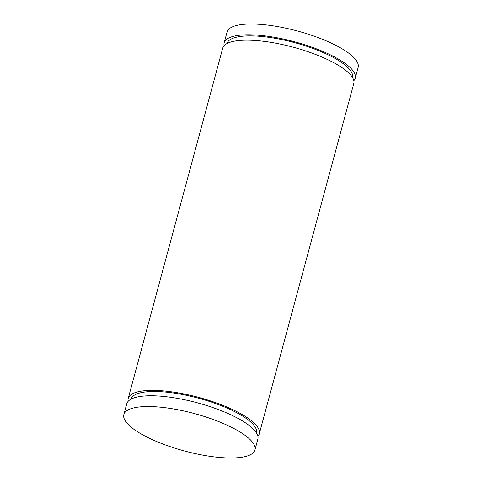 <?xml version="1.0" encoding="UTF-8"?>
<svg xmlns="http://www.w3.org/2000/svg" width="482" height="482" viewBox="0 0 482 482"><rect width="100%" height="100%" fill="white"/><g stroke="black" fill="none" stroke-linecap="round" stroke-linejoin="round"><path stroke-width="0.72" d="M143.991 406.615A67.884 19.352 15.1 0 1 217.545 421.135A67.884 19.352 15.1 0 1 254.936 449.941A67.884 19.352 15.1 0 1 234.794 457.9A67.884 19.352 15.1 0 1 161.247 443.38A67.884 19.352 15.1 0 1 123.856 414.574A67.884 19.352 15.1 0 1 143.991 406.615M123.856 414.574L126.76 403.808A67.884 19.352 15.1 0 1 146.896 395.849A67.884 19.352 15.1 0 1 220.449 410.369A67.884 19.352 15.1 0 1 257.84 439.174L254.936 449.941M131.032 399.15A64.974 18.521 15.1 0 1 150.3 391.565A64.974 18.521 -164.9 0 1 220.654 405.44A64.974 18.521 -164.9 0 1 256.49 433.005M128.17 401.301A67.884 19.352 15.1 0 1 128.212 398.421A67.884 19.352 15.1 0 1 148.354 390.462A67.884 19.352 15.1 0 1 221.901 404.982A67.884 19.352 15.1 0 1 259.292 433.788A67.884 19.352 15.1 0 1 257.882 436.294M128.212 398.421L222.708 48.212A67.884 19.352 15.1 0 1 242.844 40.253A67.884 19.352 15.1 0 1 316.397 54.773A67.884 19.352 15.1 0 1 353.788 83.579L259.292 433.788M226.974 43.555A64.974 18.521 15.1 0 1 246.242 35.969A64.974 18.521 -164.9 0 1 316.602 49.845A64.974 18.521 -164.9 0 1 352.438 77.409M224.118 45.706A67.884 19.352 15.1 0 1 224.16 42.826A67.884 19.352 15.1 0 1 244.296 34.867A67.884 19.352 15.1 0 1 317.849 49.387A67.884 19.352 15.1 0 1 355.24 78.192A67.884 19.352 15.1 0 1 353.83 80.699M224.16 42.826L227.064 32.059A67.884 19.352 15.1 0 1 247.206 24.1A67.884 19.352 15.1 0 1 320.753 38.62A67.884 19.352 15.1 0 1 358.144 67.426L355.24 78.192"/></g></svg>
